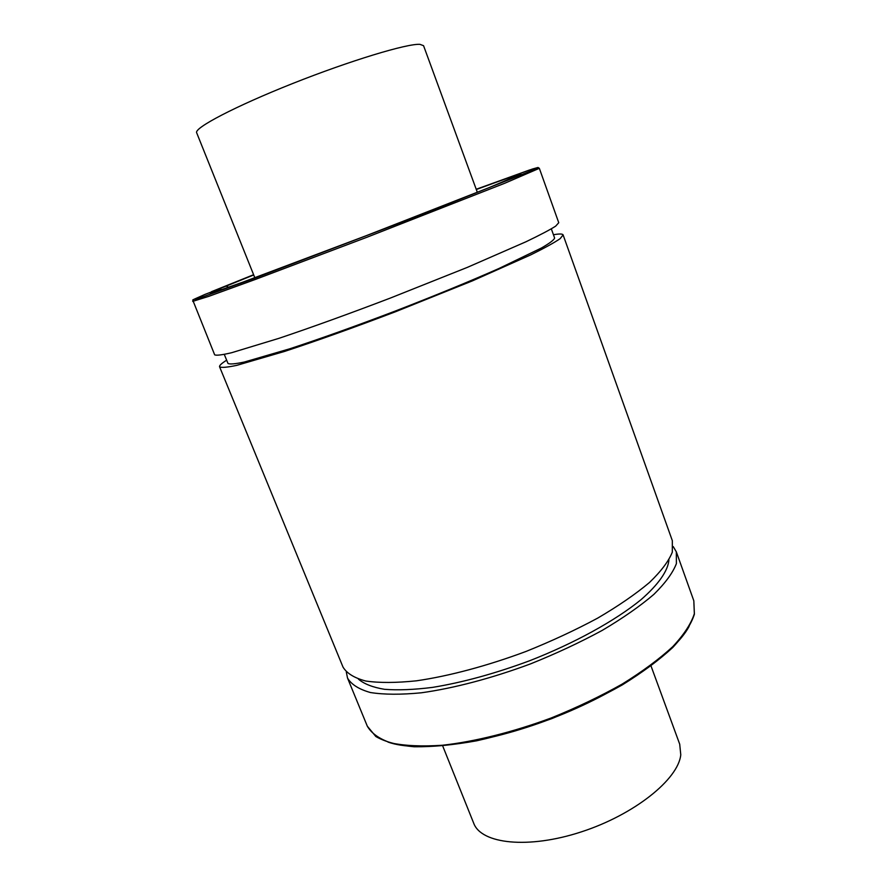 <?xml version="1.0" encoding="UTF-8"?>
<svg xmlns="http://www.w3.org/2000/svg" width="887" height="887" viewBox="0 0 887 887"><rect width="100%" height="100%" fill="white"/><g stroke="black" fill="none" stroke-linecap="round" stroke-linejoin="round"><path stroke-width="1.33" d="M211.084 292.078L226.218 286.091L228.635 287.288M221.794 289.694L219.865 288.752L205.063 294.373C185.782 302.833 195.561 298.93 192.801 300.227L214.654 354.8C216.251 355.687 221.905 355 231.607 352.727L279.083 338.291C311.681 327.325 348.746 313.931 390.28 298.099L467.294 267.397L525.98 241.763C539.972 235.066 549.862 229.855 555.672 226.141L558.755 222.715L539.329 168.319L504.77 183.243L366.919 237.261L255.456 279.405L208.6 296.413L192.701 301.38M477.339 192.346L423.565 45.692L419.961 44.35C407.133 43.441 350.11 60.671 292.577 83.544C234.966 106.407 193.809 128.061 196.67 132.784L254.835 277.764M442.691 745.923L473.713 823.247C481.231 843.981 528.319 849.28 581.362 831.862C634.427 814.643 678.367 779.252 680.772 754.782L679.708 744.182L651.014 665.949M551.348 228.879L554.619 238.015C554.12 239.878 549.752 243.193 541.491 247.972L498.949 268.495C469.068 281.678 434.508 295.859 395.247 311.06C355.909 326.028 320.739 338.612 289.716 348.813L244.38 362.029C235.055 363.992 229.578 364.457 227.97 363.404L224.289 354.423M553.455 234.745C559.387 233.702 562.602 233.758 563.112 234.911L560.152 238.658C554.43 242.594 544.629 248.005 530.736 254.879L472.316 280.913L395.513 311.736C354.057 327.514 317.014 340.763 284.383 351.485L236.762 365.355C226.994 367.406 221.262 367.883 219.577 366.786C219.189 365.588 221.55 363.393 226.651 360.2M563.112 234.911L672.335 540.671L672.313 552.146C668.72 561.149 661.114 571.261 649.517 582.46C635.635 594.113 618.361 605.987 597.694 618.117C575.441 630.08 551.514 641.201 525.936 651.479C487.185 665.926 448.877 676.116 416.524 680.806C396.256 682.923 379.337 682.99 365.743 681.028C354.345 677.99 346.762 673.333 343.014 667.091L219.577 366.786M668.931 559.919C668.011 570.707 658.609 584.433 640.791 599.867C615.146 620.745 574.521 643.197 529.528 660.793C494.924 673.621 462.615 682.48 432.579 687.381C413.996 689.72 397.964 690.363 384.481 689.31C372.706 687.325 364.025 683.932 358.426 679.12M673.233 546.592L676.326 551.847L676.404 563.589C672.889 572.769 665.361 583.047 653.841 594.401C640.048 606.176 622.851 618.172 602.251 630.38C580.076 642.41 556.216 653.564 530.67 663.831C491.986 678.233 453.712 688.301 421.336 692.791C401.046 694.765 384.082 694.676 370.456 692.536C358.991 689.321 351.352 684.498 347.527 678.067L346.318 672.091M226.218 286.091L253.715 274.959M476.308 189.519C505.025 178.93 519.882 173.774 520.88 174.052L488.903 187.711L366.309 235.665L243.127 282.055L214.244 292.233L210.241 293.287L219.865 288.752M676.326 551.847L693.822 600.809L694.344 613.715C691.15 623.672 683.955 634.648 672.778 646.645C659.34 659.03 642.487 671.492 622.208 684.065C600.344 696.373 576.738 707.638 551.426 717.882C513.019 732.13 474.844 741.632 442.391 745.257C422.012 746.61 404.893 745.845 391.045 742.951C379.348 738.96 371.431 733.361 367.296 726.154L347.527 678.067M689.099 626.433C674.042 654.462 618.66 692.869 551.692 718.548C484.757 744.282 417.888 752.797 387.952 742.053M211.594 291.646L253.615 274.715L211.561 291.657M539.329 168.319L538.021 167.477L532.588 168.974L476.208 189.264L529.328 170.06L537.744 167.565L530.792 171.014L417.234 216.328L253.76 278.562L197.657 298.708L193.909 299.374L205.097 294.362M693.822 600.809L694.399 614.203C691.161 624.348 683.944 635.447 672.767 647.477C659.351 659.873 642.532 672.346 622.308 684.897C600.499 697.182 576.96 708.425 551.714 718.647C526.113 727.95 501.1 735.334 476.674 740.8C453.246 745.002 432.412 746.987 414.14 746.754C397.786 745.291 385.013 741.865 375.822 736.498L367.296 726.154"/></g></svg>

